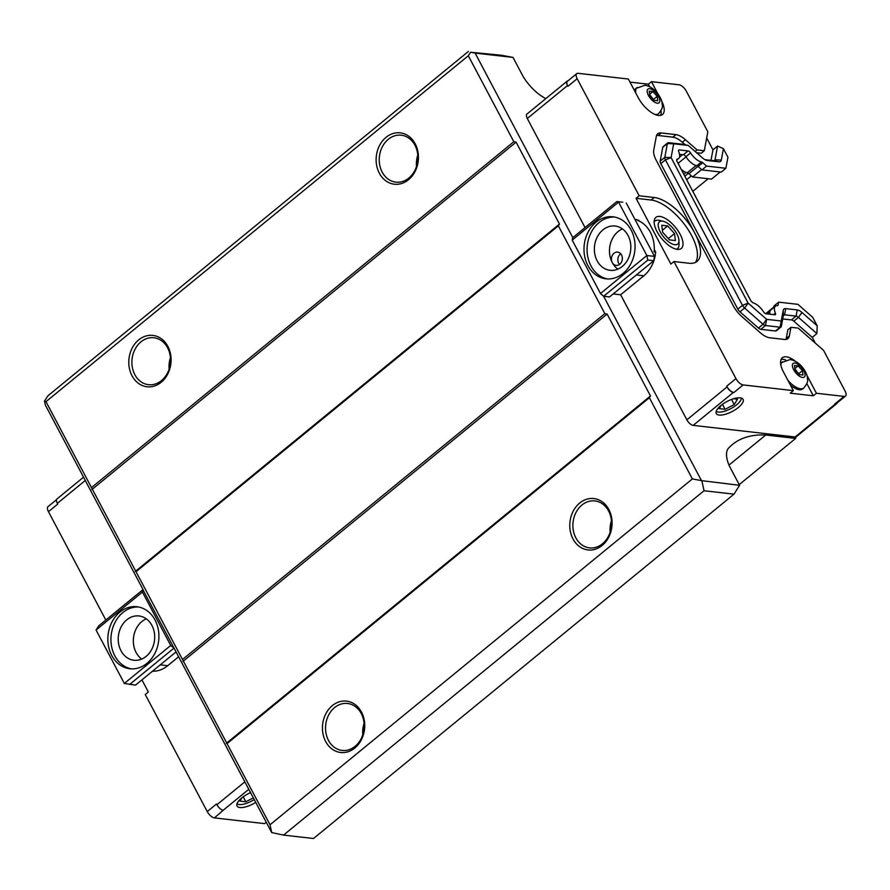 <?xml version="1.0" encoding="UTF-8"?>
<svg xmlns="http://www.w3.org/2000/svg" width="890" height="890" viewBox="0 0 890 890"><rect width="100%" height="100%" fill="white"/><g stroke="black" fill="none" stroke-linecap="round" stroke-linejoin="round"><path stroke-width="1.33" d="M619.485 264.475A6.686 5.451 96.5 0 1 620.397 253.995A6.686 5.451 96.5 0 1 620.708 253.75M613.989 253.261A6.686 5.451 96.5 0 1 617.649 252.104A6.686 5.451 96.5 0 1 622.31 259.368A6.686 5.451 96.5 0 1 616.136 265.398A6.686 5.451 96.5 0 1 612.253 262.55A6.686 5.451 96.5 0 1 613.989 253.261M617.871 269.147A22.283 18.178 96.5 0 1 612.253 262.55A22.283 18.178 96.5 0 1 618.027 231.6A22.283 18.178 96.5 0 1 622.444 228.908M141.733 659.078A22.283 18.178 96.5 0 1 141.888 621.531A22.283 18.178 96.5 0 1 146.305 618.85M602.919 229.887A22.283 18.178 96.5 0 1 615.124 226.027A22.283 18.178 96.5 0 1 630.665 250.224A22.283 18.178 96.5 0 1 610.084 270.315A22.283 18.178 96.5 0 1 594.765 253.806A22.283 18.178 96.5 0 1 602.919 229.887M126.781 619.818A22.283 18.178 96.5 0 1 138.985 615.958A22.283 18.178 96.5 0 1 154.526 640.155A22.283 18.178 96.5 0 1 133.945 660.247A22.283 18.178 96.5 0 1 118.626 643.748A22.283 18.178 96.5 0 1 126.781 619.818M614.59 217.049A31.206 25.454 -83.5 0 0 587.311 245.295A31.206 25.454 -83.5 0 0 607.547 278.937M623.078 273.419A31.206 25.454 96.5 0 1 606.001 278.826A31.206 25.454 96.5 0 1 584.229 244.939A31.206 25.454 96.5 0 1 613.054 216.815A31.206 25.454 96.5 0 1 634.503 239.922A31.206 25.454 96.5 0 1 623.078 273.419M138.44 606.98A31.206 25.454 -83.5 0 0 111.172 635.226A31.206 25.454 -83.5 0 0 131.397 668.868M146.939 663.35A31.206 25.454 96.5 0 1 129.862 668.757A31.206 25.454 96.5 0 1 108.091 634.87A31.206 25.454 96.5 0 1 136.915 606.746A31.206 25.454 96.5 0 1 158.364 629.853A31.206 25.454 96.5 0 1 146.939 663.35M622.744 202.219L616.848 201.552L622.744 202.219M647.831 260.058L646.852 255.53L654.539 256.398L653.727 260.737L647.831 260.058L603.62 296.27L701.476 480.622L739.579 485.306L729.31 465.904A31.028 13.751 -129.3 0 1 729.088 447.603A193.063 85.54 -129.3 0 1 732.492 444.455A193.063 85.54 -129.3 0 1 765.723 435.01L795.638 438.414L795.916 436.923A6.241 2.77 -129.3 0 1 795.126 436.979L693.165 425.376A6.241 2.77 -129.3 0 1 686.869 419.846L620.642 294.768L613.199 293.923M654.539 256.398L626.26 203.009M616.848 201.552L572.637 237.752L572.203 240.111L618.583 202.13L646.852 255.53L600.472 293.511L603.62 296.27M603.876 296.303L609.517 296.937L653.727 260.737M170.713 645.461L174.117 648.254L142.878 589.703L98.668 625.915L96.064 630.042L142.433 592.061L170.713 645.461L124.333 683.442L135.536 685.1L176.053 651.914M173.862 648.22L129.651 684.432M142.878 589.703L142.433 592.061M654.261 249.445L655.663 252.093L654.128 251.915A31.206 25.454 -83.5 0 0 637.362 220.242L639.243 221.065M655.663 252.093A31.206 25.454 96.5 0 1 643.826 275.778L620.642 294.768M726.674 386.204L727.063 386.928A6.241 2.77 50.7 0 0 733.36 392.457L733.872 392.523A7.131 3.159 -129.3 0 1 726.674 386.204L735.952 378.606A7.131 3.159 50.7 0 0 743.15 384.925L793.357 390.632L783.478 371.987A20.058 8.889 -129.3 0 1 782.299 357.78A20.058 8.889 -129.3 0 1 795.515 361.351M673.964 261.538L670.871 264.063L636.061 198.314L639.154 195.778L654.261 197.502A40.072 17.756 -129.3 0 1 690.484 225.96A40.072 17.756 -129.3 0 1 697.059 261.382A40.072 17.756 -129.3 0 1 689.082 263.251L673.964 261.538L735.952 378.606M661.593 100.859A20.058 8.889 -129.3 0 1 662.483 114.521A20.058 8.889 -129.3 0 1 638.252 97.689L628.373 79.032L578.166 73.325A7.131 3.159 50.7 0 0 576.742 73.659A7.131 3.159 50.7 0 0 577.165 78.709L639.154 195.778M567.965 80.845A6.241 2.77 50.7 0 0 567.13 81.157A6.241 2.77 50.7 0 0 567.497 85.574L567.887 86.308A7.131 3.159 -129.3 0 1 567.464 81.257L576.742 73.659M585.064 227.573L527.303 118.492A6.241 2.77 -129.3 0 1 526.936 114.076L567.13 81.157M634.904 219.329A31.206 25.454 96.5 0 1 638.898 220.42M152.457 671.249A31.206 25.454 -83.5 0 0 167.687 665.709L178.623 656.764M266.266 822.293L264.653 823.617L214.446 817.899A7.131 3.159 -129.3 0 1 207.248 811.58L145.259 694.511L148.352 691.986L141.933 679.86M214.446 817.899L223.212 810.245A6.241 2.77 -129.3 0 1 216.915 804.716L216.526 803.981L207.248 811.58M105.832 620.041L48.461 511.683L57.739 504.096L57.349 503.362A6.241 2.77 -129.3 0 1 56.982 498.945L83.538 477.185M124.333 683.442L96.064 630.042M636.061 198.314L651.169 200.028A40.072 17.756 -129.3 0 1 686.123 226.661A40.072 17.756 -129.3 0 1 695.357 262.45M659.868 216.448A20.058 8.889 -129.3 0 1 677.991 230.699A20.058 8.889 -129.3 0 1 681.284 248.432A20.058 8.889 -129.3 0 1 661.704 238.542A20.058 8.889 -129.3 0 1 655.874 217.394A20.058 8.889 -129.3 0 1 659.868 216.448M739.579 485.306L734.005 494.15L313.514 838.502L283.543 835.098L271.706 832.573L174.117 648.254M143.134 589.736L45.346 405.05L44.5 401.156L45.98 401.657L270.026 824.796L271.706 832.573M572.203 240.111L600.472 293.511M545.748 98.668A193.063 85.54 -129.3 0 1 543.657 97.399A31.028 13.751 -129.3 0 1 523.298 76.807L513.018 57.405L475.104 53.089L572.804 237.619M806.807 375.124L816.408 393.258L844.076 396.406A7.131 3.159 50.7 0 0 845.5 396.072A7.131 3.159 50.7 0 0 845.077 391.022L823.55 350.349L798.219 328.121L790.943 327.298L789.33 335.975A17.833 7.899 -129.3 0 1 787.906 338.601A17.833 7.899 -129.3 0 1 784.357 339.435L769.716 337.766A17.833 7.899 -129.3 0 1 760.194 332.66L741.726 316.44A17.833 7.899 -129.3 0 1 733.249 305.76L656.208 160.244A17.833 7.899 -129.3 0 1 653.727 150.243L656.297 136.415A17.833 7.899 -129.3 0 1 657.721 133.789A17.833 7.899 -129.3 0 1 661.27 132.955L675.922 134.624A17.833 7.899 -129.3 0 1 685.433 139.73L697.037 149.921L704.302 150.744L707.828 131.798L686.29 91.125A7.131 3.159 50.7 0 0 679.092 84.806L651.435 81.658L657.921 93.917M706.671 137.995L712.946 149.843L717.585 146.049L723.414 148.686L721.301 160.089A8.911 3.949 -129.3 0 1 718.808 161.813L707.294 160.512A8.911 3.949 -129.3 0 1 706.816 160.422A8.911 3.949 -129.3 0 1 702.533 157.953L688.27 145.448L673.685 143.791L671.093 157.586L748.112 303.078L766.635 319.343L781.22 321.001L783.233 310.354A8.911 3.949 -129.3 0 1 785.714 308.63L797.24 309.931A8.911 3.949 -129.3 0 1 801.99 312.49L817.231 325.862L812.715 317.329L797.918 304.347L778.65 302.144L778.116 305.048A2.67 1.19 -129.3 0 1 777.893 305.437A2.67 1.19 -129.3 0 1 777.46 305.57L778.116 305.048M679.515 154.282L683.442 154.727A2.67 1.19 -129.3 0 1 685.923 156.729A12.171 5.396 50.7 0 0 696.781 165.751L701.409 161.947A2.67 1.19 -129.3 0 1 702.744 162.703L706.615 166.096L725.884 168.288L727.942 157.219L723.414 148.686M48.461 511.683A7.131 3.159 -129.3 0 1 48.038 506.632L56.526 499.691M704.302 150.744L701.209 153.28L696.614 152.757M697.037 149.921L695.146 151.467M656.542 135.502A17.833 7.899 -129.3 0 1 658.177 135.491L672.829 137.16A17.833 7.899 -129.3 0 1 682.341 142.267L685.167 144.747M790.943 327.298L787.861 329.823L786.248 338.5A17.833 7.899 -129.3 0 1 785.992 339.413M782.711 318.932L791.444 319.922A4.461 1.98 -129.3 0 1 793.824 321.201L812.236 337.366L815.262 343.084M683.754 144.436A4.461 1.98 50.7 0 0 683.509 144.369A4.461 1.98 50.7 0 0 683.275 144.336L668.624 142.667A4.461 1.98 50.7 0 0 667.745 142.878L663.106 146.672A4.461 1.98 50.7 0 0 662.75 147.328L660.18 161.146A4.461 1.98 50.7 0 0 660.803 163.649L737.843 309.164A4.461 1.98 50.7 0 0 739.957 311.834L758.436 328.043A4.461 1.98 50.7 0 0 760.817 329.322L775.457 330.991A4.461 1.98 50.7 0 0 776.347 330.78L780.986 326.986A4.461 1.98 50.7 0 0 781.342 326.33L781.253 320.978M712.946 149.843L710.999 160.378M773.544 314.626L775.379 313.124A12.171 5.396 -129.3 0 1 775.457 306.171A12.171 5.396 -129.3 0 1 777.46 305.57M775.379 313.124A2.67 1.19 -129.3 0 1 775.368 314.648A2.67 1.19 -129.3 0 1 774.834 314.771L765.979 313.77A2.67 1.19 -129.3 0 1 763.498 311.767A12.171 5.396 -129.3 0 0 753.507 302.967A2.67 1.19 -129.3 0 1 752.361 302.266L751.038 301.109L686.602 179.635L676.645 160.589L676.823 159.599A2.67 1.19 -129.3 0 1 677.034 159.21A2.67 1.19 -129.3 0 1 677.323 159.088A12.171 5.396 -129.3 0 0 678.614 158.531A12.171 5.396 -129.3 0 0 678.681 151.578A2.67 1.19 -129.3 0 1 678.703 150.054A2.67 1.19 -129.3 0 1 679.226 149.921L688.081 150.933A2.67 1.19 -129.3 0 1 690.562 152.924A12.171 5.396 -129.3 0 0 701.409 161.947M667.745 142.878A4.461 1.98 50.7 0 0 667.389 143.535L664.819 157.352A4.461 1.98 50.7 0 0 665.431 159.855L742.482 305.359A4.461 1.98 50.7 0 0 744.596 308.04L748.167 303.156M737.843 309.164L742.482 305.359L748.112 303.078M739.957 311.834L744.596 308.04L763.075 324.249L766.568 319.299M758.436 328.043L763.075 324.249A4.461 1.98 50.7 0 0 765.444 325.529L766.635 319.343M760.817 329.322L765.444 325.529L780.096 327.197L781.22 321.001M775.457 330.991L780.096 327.197A4.461 1.98 50.7 0 0 780.986 326.986M781.342 326.33L783.322 315.683A4.461 1.98 -129.3 0 1 783.678 315.027A4.461 1.98 -129.3 0 1 784.557 314.815L796.083 316.128A4.461 1.98 -129.3 0 1 798.464 317.396L816.875 333.572L817.231 325.862M717.585 146.049L715.026 159.822A4.461 1.98 -129.3 0 1 714.67 160.478A4.461 1.98 -129.3 0 1 713.78 160.69L704.969 159.688M683.275 144.336L688.27 145.448M668.624 142.667L673.685 143.791M662.75 147.328L667.389 143.535L673.652 143.824M660.18 161.146L664.819 157.352L671.093 157.586M660.803 163.649L665.431 159.855L671.116 157.652M816.875 333.572L812.236 337.366M696.781 165.751A2.67 1.19 -129.3 0 1 698.105 166.497L701.976 169.901L721.245 172.093L725.884 168.288M701.976 169.901L706.615 166.096M775.457 306.171L770.818 309.965A12.171 5.396 50.7 0 0 769.906 314.214M778.65 302.144L774.011 305.949L773.699 307.606M667.667 225.927L674.498 233.581L675.41 240.556L669.491 239.888L662.661 232.234L661.748 225.259L667.667 225.927L662.405 230.243M674.498 233.581L668.357 238.609M654.128 221.944A17.833 7.899 -129.3 0 1 654.895 221.065A17.833 7.899 -129.3 0 1 658.455 220.231A17.833 7.899 -129.3 0 1 659.401 220.386L663.083 221.232A14.396 6.375 -129.3 0 1 673.519 228.864A14.396 6.375 -129.3 0 1 678.948 240.6A14.396 6.375 -129.3 0 1 664.051 237.441A14.396 6.375 -129.3 0 1 662.327 221.098A14.396 6.375 -129.3 0 1 663.083 221.232M678.948 240.6L679.037 244.372A17.833 7.899 -129.3 0 1 677.501 248.655A17.833 7.899 -129.3 0 1 676.478 249.233M253.35 797.896L245.874 801.768L239.955 801.089L241.935 797.774M245.874 801.768L243.237 796.784M733.638 398.731L737.465 399.176L734.239 404.572L725.105 409.3L719.187 408.632L721.167 405.317M725.105 409.3L722.469 404.316M734.239 404.572L731.535 399.454M254.229 799.565A14.396 5.351 -27.9 0 1 238.442 804.438L237.552 804.237A15.152 5.629 -27.9 0 1 236.918 804.059M255.719 802.38A15.152 5.629 -27.9 0 1 237.052 806.017A15.152 5.629 -27.9 0 1 250.557 792.623M238.442 804.438A14.396 5.351 -27.9 0 1 236.985 803.815M741.292 398.075A14.396 5.351 -27.9 0 1 740.992 399.621A14.396 5.351 -27.9 0 1 736.597 404.839A14.396 5.351 -27.9 0 1 717.674 411.97L716.784 411.77A15.152 5.629 -27.9 0 1 716.15 411.592M741.537 398.153A15.152 5.629 -27.9 0 1 741.326 398.776L740.992 399.621M738.389 407.453A15.152 5.629 -27.9 0 1 716.294 413.55A15.152 5.629 -27.9 0 1 727.052 401.479A15.152 5.629 -27.9 0 1 743.083 399.365A15.152 5.629 -27.9 0 1 738.389 407.453M717.674 411.97A14.396 5.351 -27.9 0 1 716.216 411.347M652.915 91.603L657.187 96.387L657.755 100.748L654.061 100.325L649.789 95.541L649.222 91.18L652.915 91.603L649.622 94.296M649.656 94.551L653.916 100.158M657.187 96.387L653.783 99.168M798.152 365.89L802.413 370.674L802.991 375.035L799.287 374.612L795.026 369.839L794.447 365.478L798.152 365.89L794.859 368.594M794.892 368.838L799.142 374.456M802.413 370.674L799.02 373.466M787.928 380.386A16.943 7.509 -129.3 0 0 803.826 387.973L802.647 388.93A16.943 7.509 -129.3 0 1 790.365 384.981M780.608 363.331A16.943 7.509 -129.3 0 1 781.186 362.72L790.175 359.56C800.232 361.106 806.919 372.565 807.33 377.204C806.974 379.963 809.744 380.497 803.826 387.973M654.895 114.421A16.943 7.509 -129.3 0 0 658.589 113.675L657.421 114.643A16.943 7.509 -129.3 0 1 656.709 115.088M634.615 90.825A16.943 7.509 -129.3 0 1 635.95 88.433L644.95 85.273C654.995 86.808 661.693 98.267 662.104 102.906C661.737 105.665 664.519 106.199 658.589 113.675M629.998 82.103L648.343 84.194L651.435 81.658M648.343 84.194L649.689 86.742M661.003 110.761A20.058 8.889 -129.3 0 1 660.614 115.389M806.885 383.635L813.315 395.794L790.264 393.169L793.357 390.632M781.075 359.438A20.058 8.889 -129.3 0 1 785.692 359.961M816.408 393.258L813.315 395.794M845.5 396.072L836.222 403.671A7.131 3.159 -129.3 0 1 834.809 404.004L835.321 404.06A6.241 2.77 50.7 0 0 836.556 403.771A6.241 2.77 50.7 0 0 837.023 403.014M681.284 169.367A11.503 5.095 50.7 0 0 687.225 172.793A3.349 1.48 -129.3 0 1 688.893 173.739L692.565 176.965L711.522 179.124L720.244 171.981M692.565 176.965L701.598 169.567M765.678 313.703L773.81 307.039M795.916 436.923A6.241 2.77 50.7 0 0 796.361 436.69L836.556 403.771M701.476 480.622L692.364 478.92L649.377 397.73L650.49 395.961L607.114 314.048L604.844 313.614L558.364 225.849L559.476 224.069L516.1 142.155L513.83 141.721L468.318 55.781L470.554 52.243L475.104 53.089M136.025 571.714L558.364 225.849M135.28 571.469L559.476 224.069M182.494 659.49L604.844 313.614M182.917 661.437L607.114 314.048M226.294 743.361L650.49 395.961M45.98 401.657L468.318 55.781M470.554 52.243L501.637 55.28L513.018 57.405M44.5 401.156L47.849 395.85L468.329 51.498M227.039 743.606L649.377 397.73M270.026 824.796L692.364 478.92M608.86 509.558A25.854 21.093 96.5 0 1 591.683 549.964A25.854 21.093 96.5 0 1 572.237 513.219A25.854 21.093 96.5 0 1 608.86 509.558M325.651 741.492A25.854 21.093 96.5 0 1 342.817 701.098A25.854 21.093 96.5 0 1 362.274 737.843A25.854 21.093 96.5 0 1 325.651 741.492M734.005 494.15L704.035 490.746L701.921 481.023M283.543 835.098L704.035 490.746M364.088 723.348A23.63 19.268 -83.5 0 0 362.786 734.795M328.477 740.38A23.63 19.268 -83.5 0 0 342.194 750.437A23.63 19.268 -83.5 0 0 364.01 729.133A23.63 19.268 -83.5 0 0 347.534 703.478A23.63 19.268 -83.5 0 0 328.632 715.059A23.63 19.268 -83.5 0 0 328.477 740.38M608.593 510.971A23.63 19.268 96.5 0 1 608.437 536.292A23.63 19.268 96.5 0 1 589.536 547.873A23.63 19.268 96.5 0 1 573.06 522.219A23.63 19.268 96.5 0 1 594.876 500.925A23.63 19.268 96.5 0 1 608.593 510.971M610.128 532.231A23.63 19.268 96.5 0 1 611.43 520.784M170.446 357.624A23.63 19.268 -83.5 0 0 169.144 369.072M134.835 374.657A23.63 19.268 -83.5 0 0 148.552 384.703A23.63 19.268 -83.5 0 0 170.368 363.409A23.63 19.268 -83.5 0 0 153.892 337.755A23.63 19.268 -83.5 0 0 134.991 349.336A23.63 19.268 -83.5 0 0 134.835 374.657M132.009 375.769A25.854 21.093 96.5 0 1 149.175 335.374A25.854 21.093 96.5 0 1 168.633 372.12A25.854 21.093 96.5 0 1 132.009 375.769M414.951 145.248A23.63 19.268 96.5 0 1 414.796 170.569A23.63 19.268 96.5 0 1 395.894 182.15A23.63 19.268 96.5 0 1 379.418 156.495A23.63 19.268 96.5 0 1 401.234 135.191A23.63 19.268 96.5 0 1 414.951 145.248M415.218 143.835A25.854 21.093 96.5 0 1 398.041 184.241A25.854 21.093 96.5 0 1 378.595 147.495A25.854 21.093 96.5 0 1 415.218 143.835M416.487 166.508A23.63 19.268 96.5 0 1 417.788 155.06M739.212 484.616L795.638 438.414M728.966 465.103L765.723 435.01M91.904 489.545L516.1 142.155M91.481 487.598L513.83 141.721M692.798 191.328L708.173 178.734M686.724 179.635L691.319 175.864M686.869 419.846L727.063 386.928M567.887 86.308L577.165 78.709M527.303 118.492L567.497 85.574M160.244 664.863L167.687 665.709M244.85 781.843L216.915 804.716M85.284 480.478L57.349 503.362M643.826 275.778L636.383 274.932M685.433 139.73L682.341 142.267M675.922 134.624L672.829 137.16M661.27 132.955L658.177 135.491M789.33 335.975L786.248 338.5M783.322 315.683L783.233 310.354M783.289 315.861L784.557 314.815L785.714 308.63M791.444 319.922L796.083 316.128L797.24 309.931M793.824 321.201L798.464 317.396L801.99 312.49M713.958 160.701L715.026 159.822L721.301 160.089M713.78 160.69L718.808 161.813M706.348 160.289L707.294 160.512M698.105 166.497L702.744 162.703M685.923 156.729L690.562 152.924M683.442 154.727L688.081 150.933M678.469 150.543L679.226 149.921M654.261 197.502L651.169 200.028M780.897 365.234A16.943 7.509 -129.3 0 1 782.355 361.763M794.881 363.02A8.822 3.916 -129.3 0 1 805.027 374.378A8.822 3.916 -129.3 0 1 796.239 373.377A8.822 3.916 -129.3 0 1 794.881 363.02M635.816 93.094A16.943 7.509 -129.3 0 1 637.129 87.465M649.656 88.722A8.822 3.916 -129.3 0 1 659.802 100.081A8.822 3.916 -129.3 0 1 651.013 99.079A8.822 3.916 -129.3 0 1 649.656 88.722M733.872 392.523L743.15 384.925M693.165 425.376L733.36 392.457M795.126 436.979L835.321 404.06M834.809 404.004L844.076 396.406M688.893 173.739L697.916 166.341M687.225 172.793L696.058 165.573M678.102 163.359L686.023 156.874M679.471 157.196L682.597 154.638M248.788 789.297L223.212 810.245M684.888 176.176L688.37 173.328M683.854 174.218L686.012 172.449M683.509 144.369L688.281 145.459M676.734 160.055L678.614 158.531M654.895 221.065L654.128 221.688M677.501 248.655L676.723 249.289M767.08 313.892L769.872 311.6"/></g></svg>
